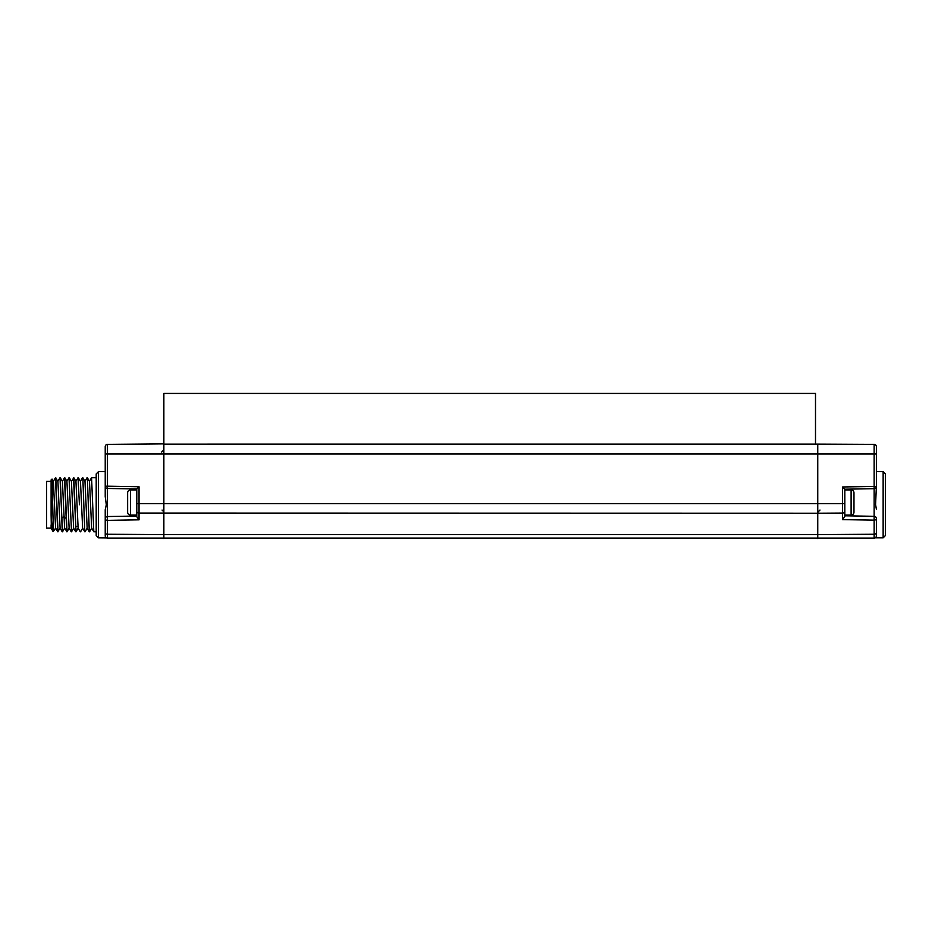 <?xml version="1.0" encoding="UTF-8"?>
<svg xmlns="http://www.w3.org/2000/svg" width="932" height="932" viewBox="0 0 932 932"><rect width="100%" height="100%" fill="white"/><g stroke="black" fill="none" stroke-linecap="round" stroke-linejoin="round"><path stroke-width="1.4" d="M163.857 443.865L163.857 454.012L107.46 454.012L107.46 444.366L163.857 443.865L163.857 393.432L815.5 393.432L815.5 444.098L874.146 444.366L874.146 454.012L817.76 454.012L817.76 444.121L163.857 444.121L817.76 444.098M163.857 449.807L161.632 452.067M876.383 485.584L876.383 446.614A2.26 2.26 0 0 0 874.146 444.366M876.383 486.422A2.26 2.26 0 0 1 874.169 488.683L844.811 489.195L842.575 486.97L876.383 486.422L875.579 504.55M876.371 509.105L875.614 504.748M876.383 454.012L874.146 454.012L874.146 520.161A2.26 1.596 180 0 0 876.383 518.565L876.383 532.661L876.383 518.565A2.26 2.26 0 0 0 874.169 516.305L844.811 515.804M842.575 486.97L842.575 519.613L874.146 520.161L874.146 534.257A2.26 1.596 180 0 0 876.383 532.661L876.348 536.215M875.136 537.834L883.14 537.834L883.14 471.662L876.383 471.604M105.258 536.215L105.223 509.757L106.306 504.748L105.223 496.651L105.223 469.798L105.223 485.584M105.223 496.651L105.223 446.614A2.26 2.26 0 0 1 107.46 444.366M139.031 486.749L139.031 503.653L136.794 503.653L136.794 488.962L139.031 486.749L107.46 486.201L107.436 488.45L136.794 488.962L107.436 488.45A2.26 2.26 0 0 1 105.223 486.201L107.46 486.201L107.46 454.012L105.223 454.012L105.223 469.798M98.466 471.662L96.206 473.934L96.206 535.562L98.466 537.834L98.466 471.662L105.223 471.604M844.811 489.195L844.811 511.47A2.26 1.596 180 0 1 842.575 513.066L817.76 513.217L817.76 503.653L163.857 503.653L163.857 454.012L817.76 454.012L817.76 503.653L844.811 503.653M842.575 519.613L844.811 516.468L844.811 511.47M817.76 538.568L817.76 534.607L874.146 534.257L874.146 538.079A2.26 2.26 0 0 0 876.383 535.83A2.26 2.26 0 0 1 874.146 538.079L107.46 538.079L107.46 534.257L163.857 534.607L163.857 503.653L139.031 503.653L139.031 513.066A2.26 1.596 180 0 1 136.794 511.47L136.794 516.701L139.031 519.835L107.46 520.382L107.436 516.538A2.26 2.26 0 0 0 105.223 518.786L105.223 532.661A2.26 1.596 0 0 0 107.46 534.257L107.46 520.382A2.26 1.596 180 0 1 105.223 518.786M105.223 532.661L105.223 535.83A2.26 2.26 0 0 0 107.46 538.079M136.794 516.025L107.436 516.538L107.436 488.45M136.794 488.962L136.794 511.47M136.794 489.952L130.492 489.952A2.866 2.866 0 0 0 127.626 492.818L127.626 512.169A2.866 2.866 0 0 0 130.492 515.035L130.492 489.952M136.794 515.035L130.492 515.035M844.811 515.035L851.114 515.035A2.866 2.866 0 0 0 853.98 512.169L853.98 492.818A2.866 2.866 0 0 0 851.114 489.952L851.114 515.035M844.811 489.952L851.114 489.952M96.043 477.72L91.825 477.697M89.402 481.401L91.569 477.697L93.794 531.776L96.206 531.811M79.43 504.748L78.043 477.697L79.43 504.748M78.335 477.72L80.467 481.401L82.633 528.095L84.8 531.811L82.843 477.72L84.765 531.776M82.843 477.72L84.975 481.401L87.154 528.095L89.309 531.811L87.352 477.72L89.274 531.776M87.352 477.72L89.484 481.401L91.662 528.095L93.794 531.776M91.732 528.095L89.577 531.811M87.224 528.095L85.057 531.811M82.715 528.095L80.548 531.811M75.876 481.401L78.043 477.697M66.859 481.401L69.015 477.697L71.531 531.811L69.015 477.697M73.488 477.72L76.04 531.811L73.826 477.72L71.368 481.401M64.681 528.095L62.514 531.811L62.141 528.188L60.289 477.72L62.421 481.401L64.599 528.095L67.022 531.811L64.774 477.697L66.929 481.401L69.119 528.106M69.306 477.72L71.438 481.401L73.616 528.095L75.748 531.776M73.826 477.72L75.946 481.401L78.125 528.095L80.257 531.776M62.351 481.401L64.506 477.697L66.731 531.776M69.189 528.095L67.022 531.811M78.206 528.095L76.04 531.811M73.698 528.095L71.531 531.811M53.054 531.496L51.353 528.572L51.109 514.965C51.866 526.533 52.623 532.009 53.369 531.368L55.652 528.095M60.172 528.095L57.714 531.776L55.489 477.697L53.322 481.401M57.831 481.401L59.998 477.697L62.514 531.811M51.109 514.965L51.109 479.945L52.041 479.048L53.404 481.401L55.582 528.095L57.714 531.776M55.489 477.697L57.912 481.401L60.091 528.095L62.223 531.776M58.005 531.811L55.78 477.72M52.041 479.048L53.369 531.368M51.109 481.413L46.6 481.413L46.6 528.083L51.109 528.083L51.109 524.867M84.894 481.401L87.06 477.697M883.14 471.662L885.4 473.934L885.4 535.562L883.14 537.834M163.857 532.638L163.857 531.811M163.857 538.568L163.857 534.607L817.76 534.607L817.76 513.217L139.031 513.066L139.031 519.835M61.757 518.274L63.889 516.433L66.009 518.274M98.466 537.834L106.621 537.904M96.206 477.697L91.569 477.697M71.24 531.776L69.108 528.095M77.892 526.359L75.585 526.382M82.517 477.72L80.385 481.401M162.063 510.049L163.857 511.843M819.985 510.037L817.76 512.297"/></g></svg>
